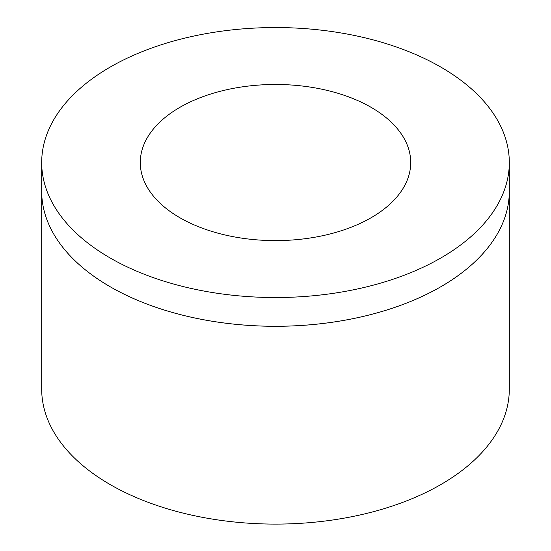 <?xml version="1.0" encoding="UTF-8"?>
<svg xmlns="http://www.w3.org/2000/svg" width="551" height="551" viewBox="0 0 551 551"><rect width="100%" height="100%" fill="white"/><g stroke="black" fill="none" stroke-linecap="round" stroke-linejoin="round"><path stroke-width="0.83" d="M110.172 286.74A233.81 134.988 180 0 1 41.69 191.293A233.81 134.988 0 0 0 41.69 191.3A233.81 134.988 0 0 0 110.172 286.754A233.81 134.988 0 0 0 364.976 316.019A233.81 134.988 0 0 0 509.31 191.3A233.81 134.988 180 0 1 364.976 316.005A233.81 134.988 180 0 1 110.172 286.74M110.172 257.992A233.81 134.988 0 0 0 364.976 287.257A233.81 134.988 0 0 0 509.31 162.538A233.81 134.988 0 0 0 275.5 27.55A233.81 134.988 0 0 0 41.69 162.538A233.81 134.988 0 0 0 110.172 257.992M179.888 217.741A135.215 78.07 180 0 1 140.285 162.538A135.215 78.07 180 0 1 275.5 84.475A135.215 78.07 180 0 1 410.715 162.538A135.215 78.07 180 0 1 327.246 234.664A135.215 78.07 180 0 1 179.888 217.741M41.69 162.538L41.69 389.109A233.81 134.988 180 0 0 110.172 484.563A233.81 134.988 180 0 0 364.976 513.821A233.81 134.988 180 0 0 509.31 389.109L509.31 191.3A233.81 134.988 0 0 0 509.31 191.293L509.31 162.538"/></g></svg>
